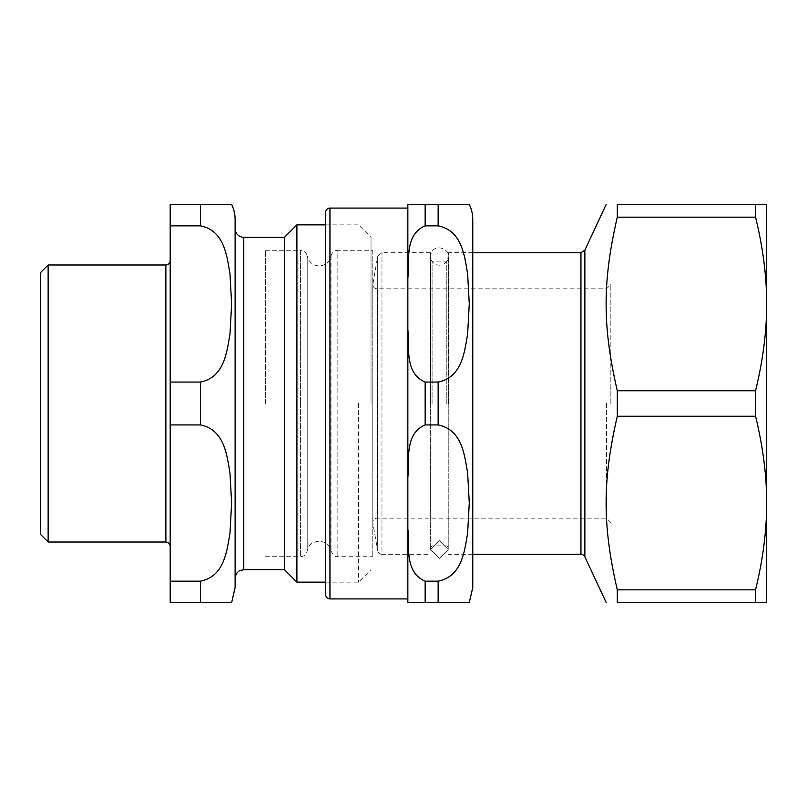 <?xml version="1.0" encoding="UTF-8"?>
<svg xmlns="http://www.w3.org/2000/svg" width="807" height="807" viewBox="0 0 807 807"><rect width="100%" height="100%" fill="white"/><g stroke="black" fill="none" stroke-linecap="round" stroke-linejoin="round"><path stroke-width="0.61" stroke-dasharray="4.04 3.03" d="M265.453 403.5L265.453 250.281L265.453 403.5M372.784 250.281L372.784 403.5L372.784 250.281L337.84 250.281L337.84 556.719L337.84 250.281A6.92 6.92 0 0 0 331.031 255.95A12.115 12.115 0 0 1 307.205 255.95L307.205 551.05L307.205 255.95A6.92 6.92 0 0 0 300.396 250.281L300.396 403.5L300.396 250.281L265.453 250.281M372.784 403.5L372.784 556.719L372.784 403.5M325.614 594.588L325.614 212.412M407.848 278.465L407.848 329.448C409.532 346.647 404.277 373.389 425.158 382.064L438.14 382.064C462.118 377.232 464.509 351.983 467.636 333.947L469.281 303.957L467.636 273.956C464.509 255.92 462.118 230.671 438.14 225.839L425.158 225.839C404.277 234.514 409.532 261.256 407.848 278.465L407.848 208.085M425.158 225.839L425.158 204.403L438.14 204.403L438.14 225.839M438.14 581.161L438.14 602.597L425.158 602.597L425.158 581.161L438.14 581.161C462.118 576.329 464.509 551.08 467.636 533.044L469.281 503.043L467.636 473.053C464.509 455.017 462.118 429.768 438.14 424.936L425.158 424.936C404.297 433.752 409.502 460.303 407.848 477.552L407.848 528.535C409.502 545.794 404.297 572.345 425.158 581.161M472.771 587.446L472.771 219.554M407.848 602.597L407.848 528.535M407.848 477.552L407.848 329.448M407.848 528.575L407.848 403.5M439.442 558.394L430.656 549.547L439.442 540.7L448.228 549.547L439.442 558.394L448.228 549.547L439.442 540.7L430.656 549.547L439.442 558.394M610.838 403.5L610.838 284.478L610.838 403.5M617.305 217.154C602.385 281.673 602.385 326.23 617.305 390.749L755.554 390.749C763.008 360.164 766.711 331.223 766.65 303.957C766.711 276.68 763.008 247.749 755.554 217.154L617.305 217.154L617.305 204.403L766.65 204.403L766.65 602.597L617.305 602.597L617.305 589.846L755.554 589.846C763.008 559.251 766.711 530.32 766.65 503.043C766.711 475.777 763.008 446.836 755.554 416.251L617.305 416.251C602.385 480.77 602.385 525.327 617.305 589.846M606.511 403.5L606.511 518.195L606.511 403.5M446.796 403.5L446.796 261.105L446.796 403.5M448.531 403.5L448.531 252.662L448.531 403.5M432.088 403.5L432.088 261.105L432.088 403.5M430.353 403.5L430.353 252.662L430.353 403.5M610.838 522.522L606.511 518.195L377.111 518.195L377.111 288.805L377.111 518.195A4.328 4.328 0 0 0 372.854 523.279L377.696 550.757L377.696 256.243L377.696 550.757A4.328 4.328 0 0 0 381.963 554.338L381.963 252.662L381.963 554.338L430.353 554.338M755.554 589.846L755.554 602.597M755.554 390.749L755.554 416.251M755.554 204.403L755.554 217.154M617.305 390.749L617.305 416.251M40.35 534.214L40.35 272.786M200.489 581.161C224.467 576.329 226.858 551.08 229.985 533.044L231.629 503.043L229.985 473.053C226.858 455.017 224.467 429.768 200.489 424.936L170.196 424.936L170.196 581.161L200.489 581.161L200.489 602.597L170.196 602.597L170.196 581.161M170.196 225.839L170.196 204.403L200.489 204.403L200.489 225.839L170.196 225.839L170.196 382.064L200.489 382.064C224.467 377.232 226.858 351.983 229.985 333.947L231.629 303.957L229.985 273.956C226.858 255.92 224.467 230.671 200.489 225.839M170.196 424.936L170.196 382.064M235.119 587.446L235.119 219.554M170.196 403.5L170.196 546.329L170.196 403.5M235.119 403.5L235.119 578.357L235.119 403.5M284.457 569.702L284.457 237.298M296.905 582.14L296.905 224.86M358.58 403.5L358.58 582.14L358.58 403.5M371.018 403.5L371.018 237.298L371.018 403.5M48.138 542.001L48.138 264.999M300.396 403.5L300.396 556.719L300.396 403.5M331.031 255.95L331.031 551.05L331.031 255.95M438.14 424.936L438.14 382.064M425.158 424.936L425.158 382.064M329.942 598.915L329.942 208.085M372.854 403.5L372.854 523.279L372.854 403.5M584.863 250.16L584.863 556.84M580.949 252.662L580.949 554.338M200.489 424.936L200.489 382.064M243.775 569.702L243.775 237.298M165.869 542.001L165.869 264.999M265.453 556.719L300.396 556.719C304.017 556.457 306.287 554.57 307.205 551.05C308.829 538.158 329.407 538.158 331.031 551.05C335.278 558.938 337.013 555.952 337.84 556.719L372.784 556.719M448.228 549.547L448.228 256.434C449.761 247.799 431.402 242.504 430.656 256.434L430.656 549.547L430.656 256.434C431.18 261.771 434.105 264.696 439.442 265.21C444.778 264.696 447.703 261.771 448.228 256.434L448.228 549.547M430.353 252.662L381.963 252.662L377.696 256.243L372.784 284.478C373.046 287.1 374.488 288.543 377.111 288.805L606.511 288.805L610.838 284.478M430.353 547.63L432.088 545.895L446.796 545.895L448.531 547.63M430.353 259.37L432.088 261.105L446.796 261.105L448.531 259.37M372.784 284.478L372.784 522.522L372.784 284.478M472.771 252.662L448.531 252.662M472.771 554.338L448.531 554.338M325.614 582.14L358.58 582.14L371.018 569.702M325.614 224.86L358.58 224.86L371.018 237.298"/><path stroke-width="1.21" d="M329.942 598.915L329.942 208.085A4.328 4.328 0 0 0 325.614 212.412L325.614 594.588C325.867 597.22 327.309 598.663 329.942 598.915L407.848 598.915M438.14 225.839L438.14 204.403L469.281 204.403L407.848 204.403L425.158 204.403L425.158 225.839L438.14 225.839C462.118 230.671 464.509 255.92 467.636 273.956L469.281 303.957L467.636 333.947C464.509 351.983 462.118 377.232 438.14 382.064L425.158 382.064C404.297 373.248 409.502 346.697 407.848 329.448L407.848 278.465C409.502 261.206 404.297 234.655 425.158 225.839M407.848 528.535L407.848 477.552C409.502 460.303 404.297 433.752 425.158 424.936L438.14 424.936C462.118 429.768 464.509 455.017 467.636 473.053L469.281 503.043L467.636 533.044C464.509 551.08 462.118 576.329 438.14 581.161L425.158 581.161C404.297 572.345 409.502 545.794 407.848 528.535L407.848 602.597L425.158 602.597L407.848 602.597M438.14 581.161L438.14 602.597L469.281 602.597L425.158 602.597L425.158 581.161M469.281 204.403A34.62 34.62 0 0 1 472.771 219.554L472.771 587.446L469.281 602.597M407.848 329.448L407.848 477.552M329.942 208.085L407.848 208.085L407.848 204.403L407.848 278.465M407.848 403.5L407.848 528.575M617.305 589.846C602.385 525.327 602.385 480.77 617.305 416.251L755.554 416.251C763.008 446.836 766.711 475.777 766.65 503.043C766.711 530.32 763.008 559.251 755.554 589.846L617.305 589.846L617.305 602.597C602.385 602.597 602.385 602.597 617.305 602.597C602.385 602.597 602.385 602.597 617.305 602.597L766.65 602.597L766.65 204.403L617.305 204.403C602.385 204.403 602.385 204.403 617.305 204.403C602.385 204.403 602.385 204.403 617.305 204.403L617.305 217.154L755.554 217.154C763.008 247.749 766.711 276.68 766.65 303.957C766.711 331.223 763.008 360.164 755.554 390.749L617.305 390.749C602.385 326.23 602.385 281.673 617.305 217.154M755.554 217.154L755.554 204.403M755.554 602.597L755.554 589.846M617.305 416.251L617.305 390.749M755.554 416.251L755.554 390.749M606.208 204.403L584.863 250.16L584.863 556.84A4.328 4.328 0 0 0 580.949 554.338L580.949 252.662L472.771 252.662M48.138 542.001L48.138 264.999L40.35 272.786L40.35 534.214L48.138 542.001L165.869 542.001C168.492 542.254 169.934 543.696 170.196 546.329M200.489 581.161L200.489 602.597L231.629 602.597L170.196 602.597L170.196 424.936L200.489 424.936C224.467 429.768 226.858 455.017 229.985 473.053L231.629 503.043L229.985 533.044C226.858 551.08 224.467 576.329 200.489 581.161L170.196 581.161M200.489 225.839C224.467 230.671 226.858 255.92 229.985 273.956L231.629 303.957L229.985 333.947C226.858 351.983 224.467 377.232 200.489 382.064L170.196 382.064L170.196 225.839L200.489 225.839L200.489 204.403L231.629 204.403L170.196 204.403L170.196 225.839M170.196 382.064L170.196 424.936M231.629 204.403A34.62 34.62 0 0 1 235.119 219.554L235.119 587.446L231.629 602.597M235.119 228.643A8.655 8.655 0 0 0 243.775 237.298L243.775 569.702L239.961 570.579C240.072 570.398 235.664 572.234 235.119 578.357M243.775 237.298L284.457 237.298L284.457 569.702L296.905 582.14L325.614 582.14M284.457 237.298L296.905 224.86L296.905 582.14M48.138 264.999L165.869 264.999A4.328 4.328 0 0 0 170.196 260.671M438.14 382.064L438.14 424.936M425.158 382.064L425.158 424.936M200.489 382.064L200.489 424.936M165.869 264.999L165.869 542.001M584.863 556.84L606.208 602.597M584.863 250.16L580.949 252.662M580.949 554.338L472.771 554.338M243.775 569.702L284.457 569.702M296.905 224.86L325.614 224.86"/></g></svg>
